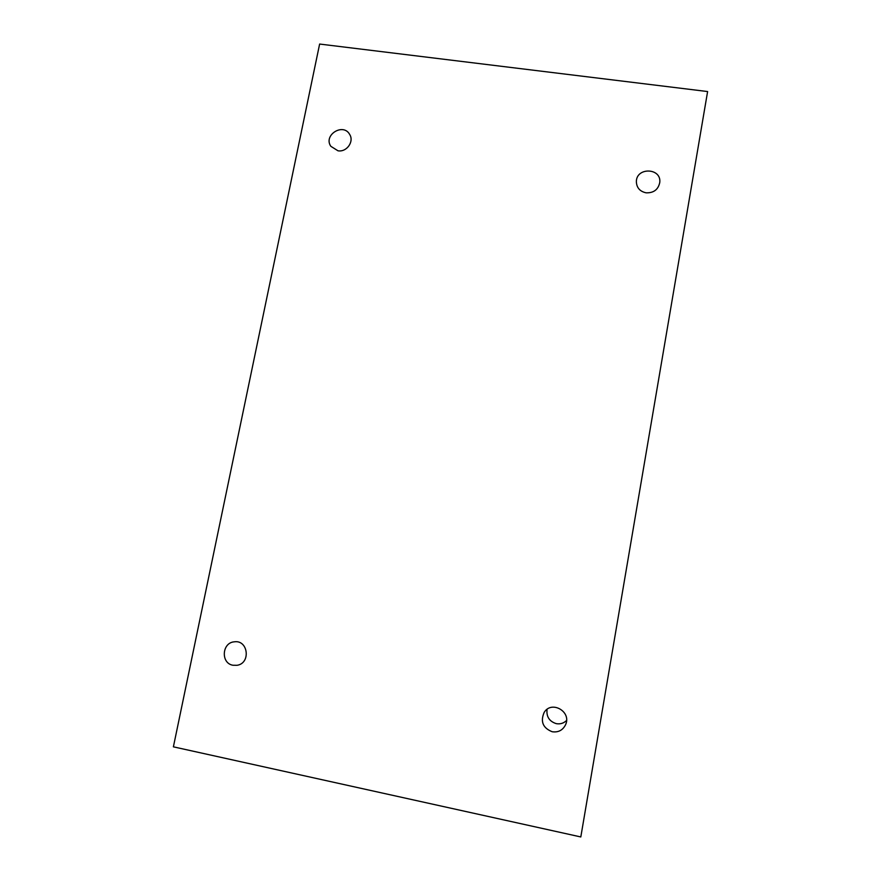 <?xml version="1.0" encoding="UTF-8"?>
<svg xmlns="http://www.w3.org/2000/svg" width="881" height="881" viewBox="0 0 881 881"><rect width="100%" height="100%" fill="white"/><g stroke="black" fill="none" stroke-linecap="round" stroke-linejoin="round"><path stroke-width="1.32" d="M580.81 836.95L707.608 91.547L319.627 44.05L173.392 746.835L580.81 836.95M547.057 709.381C546.253 716.66 549.326 721.407 556.252 723.642C560.228 724.347 563.664 723.29 566.538 720.493M646.136 192.829C653.68 193.049 658.228 189.613 659.759 182.521C661.686 167.831 636.39 166.916 636.357 181.629C636.622 187.741 639.881 191.474 646.136 192.829M552.211 731.748C558.334 732.596 562.783 730.25 565.58 724.711C571.78 711.606 551.418 700.054 544.139 712.465C540.24 721.616 542.927 728.047 552.211 731.748M232.925 665.243L237.033 665.298C251.063 663.349 248.189 639.562 234.247 641.831C221.858 642.678 220.646 663.294 232.925 665.243M337.985 150.794C346.64 152.369 354.349 141.621 349.691 134.474C343.227 122.426 323.041 135.134 330.838 146.312L337.985 150.794"/></g></svg>
